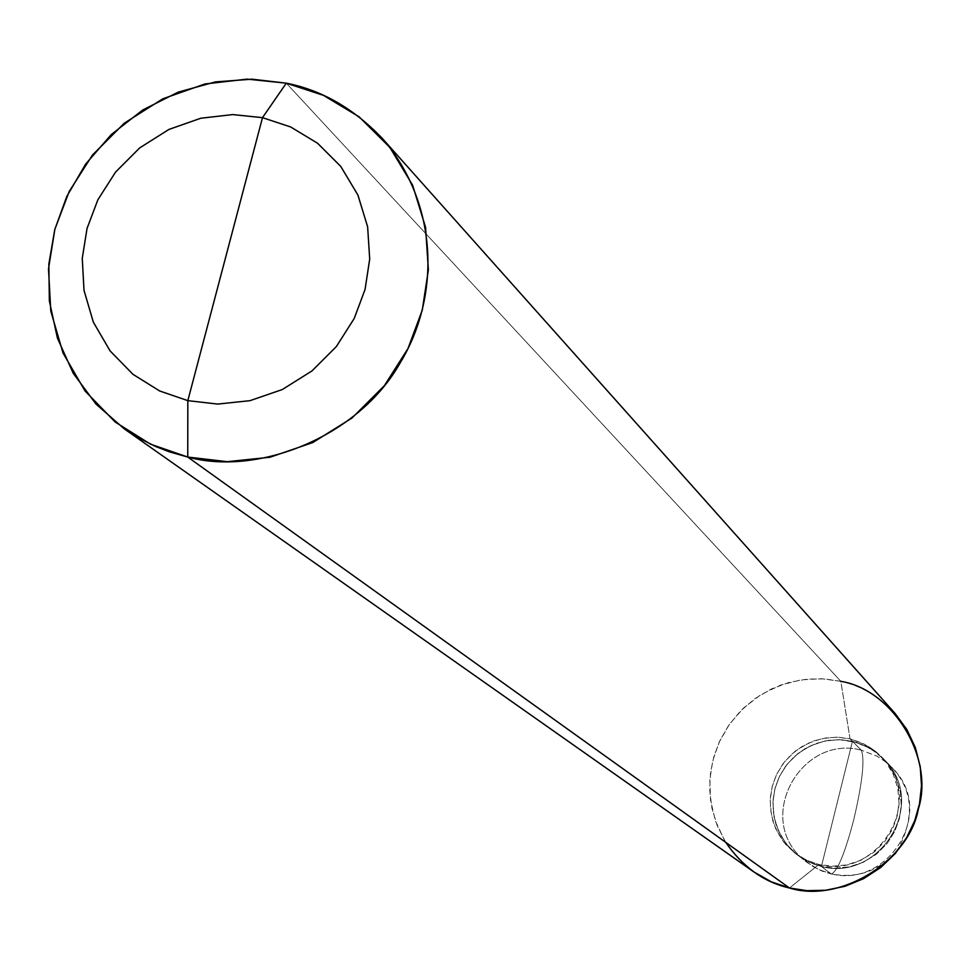 <?xml version="1.0" encoding="UTF-8"?>
<svg xmlns="http://www.w3.org/2000/svg" width="970" height="970" viewBox="0 0 970 970"><rect width="100%" height="100%" fill="white"/><g stroke="black" fill="none" stroke-linecap="round" stroke-linejoin="round"><path stroke-width="0.73" stroke-dasharray="4.85 3.64" d="M753.811 871.909L737.782 857.953L724.687 840.65L715.46 820.984L710.537 800.238L709.834 779.722L712.792 760.553L719.146 742.208L729.379 724.323L743.444 708.1L760.819 694.726L780.51 685.135L801.244 679.824L821.723 678.733L840.844 681.328L850.023 738.849L862.718 743.262L874.879 750.804L885.416 761.341L893.285 774.266L897.844 788.525L898.996 802.918L897.129 816.376L892.509 829.192L884.773 841.499L874.043 852.193L860.972 860.22L846.64 864.937L832.248 866.222L818.85 864.5L789.471 887.999L818.85 864.5C876.88 880.336 927.805 800.965 881.051 756.357L875.013 750.901L866.222 745.057L850.023 738.849L852.46 741.298L865.107 745.7L877.232 753.217L887.72 763.717L895.565 776.594L900.111 790.805L901.251 805.136L899.408 818.547L894.801 831.314L887.089 843.585L876.395 854.23L863.373 862.233L849.089 866.925L834.758 868.211L821.408 866.489L852.46 741.298L841.051 739.71L828.841 740.28L816.449 743.335L804.627 748.901L794.127 756.733L785.542 766.312L779.201 776.921L775.151 787.882L773.138 799.195L773.223 811.356L775.757 823.772L780.838 835.679L788.258 846.325L797.522 855.103L809.222 862.233L821.408 866.489L831.387 874.019C837.644 871.024 845.161 852.678 853.939 818.947C862.536 781.82 864.961 758.879 861.251 750.149C799.91 733.659 751.75 822.123 807.052 862.439L818.607 869.484L830.635 873.691L818.607 869.484L807.052 862.439C751.75 822.123 799.91 733.659 861.251 750.149L852.46 741.298L821.408 866.489L808.762 862.015L796.673 854.437L786.246 843.876L778.486 830.963L774.011 816.776L772.932 802.493L774.812 789.144L779.419 776.461L787.106 764.263L797.74 753.666L810.678 745.688L824.876 740.983L839.147 739.637L852.46 741.298L861.251 750.149C864.961 758.879 862.536 781.82 853.939 818.947C845.161 852.678 837.644 871.024 831.387 874.019L830.635 873.691C887.708 889.272 937.76 811.26 891.769 767.379L885.828 762.008L877.183 756.26L861.251 750.149L877.183 756.26L885.828 762.008L891.769 767.379C937.76 811.26 887.708 889.272 830.635 873.691L821.408 866.489C879.232 882.276 929.963 803.196 883.379 758.758L870.854 748.791L857.08 742.559L839.147 739.637L824.876 740.983L810.678 745.688L797.74 753.666L787.106 764.263L779.419 776.461L774.812 789.144L772.932 802.493L774.011 816.776L778.486 830.963L786.246 843.876L796.673 854.437L808.762 862.015L821.408 866.489L852.46 741.298L850.023 738.849L838.577 737.248L826.319 737.83L813.878 740.886L802.02 746.476L791.484 754.345L782.863 763.948L776.497 774.606L772.423 785.603L770.41 796.964L770.495 809.162L773.041 821.614L778.134 833.569L785.579 844.264L794.879 853.066L799.789 856.486L808.362 861.008L818.85 864.5L821.408 866.489L812.702 863.736L804.094 859.529L797.522 855.103L788.258 846.325L780.838 835.679L775.757 823.772L773.223 811.356L773.138 799.195L775.151 787.882L779.201 776.921L785.542 766.312L794.127 756.733L804.627 748.901L816.449 743.335L828.841 740.28L841.051 739.71L852.46 741.298L821.408 866.489L834.758 868.211L849.089 866.925L863.373 862.233L876.395 854.23L887.089 843.585L894.801 831.314L899.408 818.547L901.251 805.136L900.111 790.805L895.565 776.594L887.72 763.717L877.232 753.217L865.107 745.7L852.46 741.298L868.599 747.494L877.365 753.314L883.379 758.758C929.963 803.196 879.232 882.276 821.408 866.489L818.85 864.5L806.155 860.002L794.018 852.387L783.554 841.79L775.77 828.841L771.295 814.606L770.204 800.262L772.096 786.876L776.715 774.133L784.427 761.899L795.097 751.265L808.083 743.262L822.342 738.522L836.661 737.188L850.023 738.849L840.844 681.328L824.427 678.879L806.907 679.121L788.949 682.443L771.356 688.979L754.987 698.606L740.619 710.877L728.822 725.123L719.91 740.559L713.908 756.406L710.513 772.569L709.688 789.883L711.835 807.828L717.194 825.603L725.742 842.36M840.844 681.328L286.283 83.165L840.844 681.328C860.839 685.657 878.917 696.351 895.055 713.411M881.051 756.357L891.769 767.379C912.685 789.471 914.977 816.352 898.644 848.022C881.366 870.308 858.947 878.965 831.387 874.019L822.172 871.096L813.49 866.804L794.879 853.066"/><path stroke-width="1.45" d="M725.742 842.36C742.729 866.986 763.972 882.203 789.471 887.999L187.743 457.052C257.887 476.282 358.548 436.949 400.246 362.756C440.392 296.747 438.84 204.331 382.726 138.892C354.147 108.761 322.004 90.186 286.283 83.165L262.494 117.661L290.66 126.961L317.566 143.245L340.737 166.379L357.906 195.018L367.63 226.822L369.703 259.099L365.059 289.448L354.22 318.475L336.396 346.508L311.904 370.976L282.294 389.54L249.981 400.671L217.716 404.078L187.828 400.646L262.494 117.661L232.776 114.581L200.826 118.231L168.925 129.434L139.728 147.876L115.575 172.066L97.909 199.711L87.07 228.35L82.256 258.359L84.014 290.394L93.326 322.113L110.071 350.873L132.926 374.299L159.662 390.971L187.828 400.646L187.743 457.052L789.471 887.999L771.38 881.863L753.811 871.909L124.293 428.885L137.388 437.264L155.467 446.43L169.277 451.802L187.743 457.052L150.52 444.175L115.212 422.047L85.069 391.019L63.014 352.995L50.779 311.079L48.5 268.811L54.878 229.235L69.197 191.466L92.489 155.03L124.33 123.141L162.827 98.807L204.888 84.002L247.035 79.128L286.283 83.165L252.103 79.188L215.437 81.892L178.201 92.138L142.723 109.998L111.271 134.563L85.627 164.112L66.76 196.522L54.769 229.611L48.827 264.131L49.361 300.967L57.424 338.13L73.235 373.292L96.054 404.15L124.293 428.885M187.828 400.646L159.662 390.971L132.926 374.299L110.071 350.873L93.326 322.113L84.014 290.394L82.256 258.359L87.07 228.35L97.909 199.711L115.575 172.066L139.728 147.876L168.925 129.434L200.826 118.231L232.776 114.581L262.494 117.661L187.828 400.646L217.716 404.078L249.981 400.671L282.294 389.54L311.904 370.976L336.396 346.508L354.22 318.475L365.059 289.448L369.703 259.099L367.63 226.822L357.906 195.018L340.737 166.379L317.566 143.245L290.66 126.961L262.494 117.661L286.283 83.165L323.507 95.375L359.106 116.824L389.807 147.343L412.589 185.161L425.551 227.222L428.376 269.927L422.277 310.097L407.982 348.533L384.399 385.636L351.977 418.034L312.752 442.575L269.975 457.246L227.283 461.671L187.743 457.052L187.828 400.646M382.726 138.892L895.055 713.411L906.853 729.525L915.365 747.627L920.239 766.7L921.5 785.712L919.524 803.778L914.698 820.79L906.647 837.644L895.249 853.539L880.736 867.483L863.7 878.602L845.04 886.265L825.809 890.242L807.016 890.666L789.471 887.999C839.874 903.725 909.084 861.287 918.42 808.737C934.51 757.764 892.776 689.718 840.844 681.328"/></g></svg>

